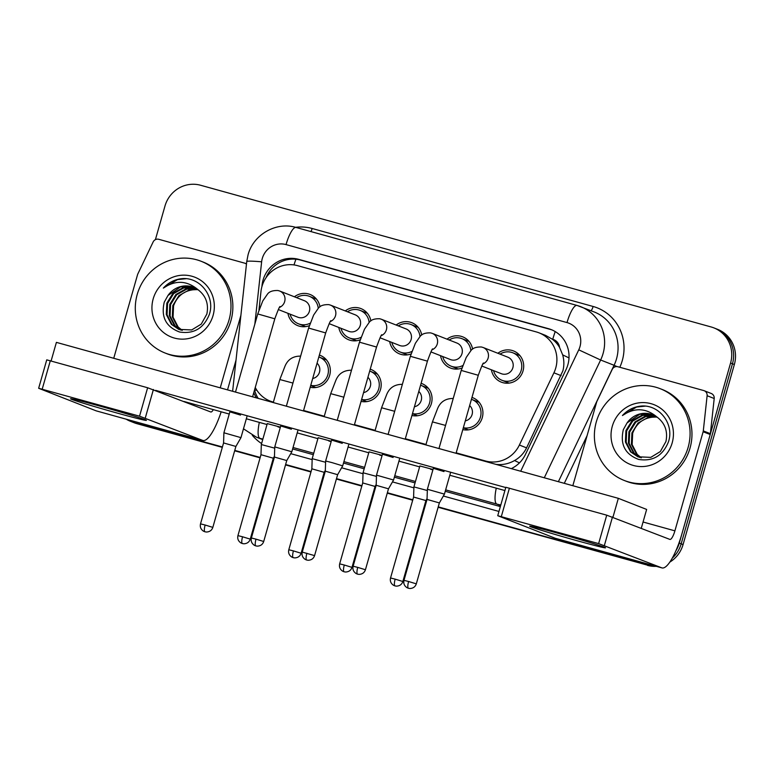 <?xml version="1.0" encoding="UTF-8"?>
<svg xmlns="http://www.w3.org/2000/svg" width="773" height="773" viewBox="0 0 773 773"><rect width="100%" height="100%" fill="white"/><g stroke="black" fill="none" stroke-linecap="round" stroke-linejoin="round"><path stroke-width="1.16" d="M319.375 355.068A16.755 16.194 111.4 0 1 320.177 355.367A16.755 16.194 111.4 0 1 329.675 375.301A16.755 16.194 111.4 0 1 310.205 387.263M370.238 369.194A16.755 16.194 111.4 0 1 371.05 369.484A16.755 16.194 111.4 0 1 380.538 389.418A16.755 16.194 111.4 0 1 361.068 401.38M421.111 383.311A16.755 16.194 111.4 0 1 421.913 383.601A16.755 16.194 111.4 0 1 431.402 403.535A16.755 16.194 111.4 0 1 411.941 415.497M471.974 397.428A16.755 16.194 111.4 0 1 472.786 397.718A16.755 16.194 111.4 0 1 482.275 417.652A16.755 16.194 111.4 0 1 462.805 429.614M309.326 325.694A16.755 16.194 111.4 0 1 297.847 325.675A16.755 16.194 111.4 0 1 287.933 313.316M360.199 339.811A16.755 16.194 111.4 0 1 348.71 339.791A16.755 16.194 111.4 0 1 338.796 327.443M411.062 353.928A16.755 16.194 111.4 0 1 399.583 353.918A16.755 16.194 111.4 0 1 389.669 341.56M461.935 368.045A16.755 16.194 111.4 0 1 450.446 368.035A16.755 16.194 111.4 0 1 440.533 355.677M497.88 353.28A16.755 16.194 111.4 0 1 513.552 350.952A16.755 16.194 111.4 0 1 523.041 370.885A16.755 16.194 111.4 0 1 501.319 382.152A16.755 16.194 111.4 0 1 491.406 369.794M495.937 464.37L496.826 464.467C503.039 465.017 508.943 463.703 514.547 460.544C519.862 457.548 523.872 453.316 526.577 447.857L562.899 370.798C564.242 365.474 564.164 360.17 562.676 354.875L559.555 347.415A9.856 9.527 -68.6 0 0 552.743 339.289A29.567 7.566 -74.5 0 1 555.236 331.588M456.186 452.852L485.56 461.008A29.567 28.582 -68.6 0 0 519.379 445.035L553.922 372.818A29.567 28.582 -68.6 0 0 555.748 367.996A29.567 28.582 -68.6 0 0 539.003 332.825A29.567 28.582 -68.6 0 0 536.307 331.926L297.605 265.67A29.567 28.582 -68.6 0 0 260.974 291.508L258.955 310.079M552.743 339.289L552.26 339.154A29.567 28.582 111.4 0 1 559.555 347.415M552.26 339.154L545.622 335.414L539.003 332.825M255.264 387.447A29.567 28.582 -68.6 0 0 270.067 401.042A29.567 28.582 -68.6 0 0 272.763 401.941L273.4 402.115M303.586 410.492L324.274 416.241M354.449 424.619L375.137 430.358M405.323 438.735L426.01 444.475M447.016 339.154A16.755 16.194 111.4 0 1 462.679 336.835A16.755 16.194 111.4 0 1 472.593 349.174M396.143 325.037A16.755 16.194 111.4 0 1 411.816 322.708A16.755 16.194 111.4 0 1 421.72 335.057M345.28 310.92A16.755 16.194 111.4 0 1 360.943 308.591A16.755 16.194 111.4 0 1 370.856 320.93M294.407 296.803A16.755 16.194 111.4 0 1 310.079 294.474A16.755 16.194 111.4 0 1 319.983 306.813M222.421 446.968L135.014 422.918A29.567 28.582 111.4 0 1 132.318 422.019A29.567 28.582 111.4 0 0 135.014 422.918L222.363 447.171L136.898 423.662A29.567 28.582 111.4 0 1 134.202 422.763L130.424 421.285A29.567 28.582 111.4 0 1 126.202 419.198M651.117 564.889A29.567 28.582 111.4 0 1 643.638 563.884L438.185 507.069L645.523 564.619A29.567 28.582 111.4 0 0 653.745 565.623A29.567 28.582 111.4 0 1 645.523 564.619L438.127 507.272M425.836 503.638L425.092 503.436L425.836 503.638M412.753 500.015L387.312 492.952L412.753 500.015M374.963 489.522L374.229 489.319L374.963 489.522M361.88 485.888L336.448 478.835L361.88 485.888M324.1 475.405L323.365 475.202L324.1 475.405M311.017 471.772L285.575 464.718L311.017 471.772M273.227 461.288L272.492 461.085L273.227 461.288M260.143 457.655L234.712 450.591L260.143 457.655M155.402 239.649L164.968 206.043A29.567 28.582 111.4 0 1 200.613 185.259L711.131 326.96A29.567 28.582 111.4 0 1 713.827 327.858A29.567 28.582 111.4 0 1 730.572 363.039L679.283 543.1L681.168 543.834A29.567 28.582 111.4 0 1 672.288 558.116A29.567 28.582 111.4 0 0 681.168 543.834L732.466 363.774L681.168 543.834L683.061 544.579A29.567 28.582 111.4 0 1 669.814 562.106M713.827 327.858L715.711 328.602A29.567 28.582 111.4 0 1 732.466 363.774A29.567 28.582 111.4 0 0 715.711 328.602L717.595 329.337A29.567 28.582 111.4 0 1 734.35 364.518L683.061 544.579M656.316 566.329A29.567 28.582 111.4 0 1 647.416 565.363M425.778 503.841L425.044 503.638M412.695 500.208L387.254 493.155M374.905 489.724L374.171 489.522M361.822 486.091L336.39 479.038M324.042 475.608L323.307 475.405M310.959 471.974L285.517 464.911M273.169 461.491L272.434 461.278M260.086 457.858L234.654 450.794M222.305 447.364L136.898 423.662M511.291 468.631A29.567 28.582 -68.6 0 0 525.456 454.427L566.058 369.571A29.567 28.582 -68.6 0 0 567.875 364.75A29.567 28.582 -68.6 0 0 551.13 329.569A29.567 28.582 -68.6 0 0 548.434 328.67L298.697 259.351A29.567 28.582 -68.6 0 0 262.057 285.189L261.902 286.667M266.028 277.72A29.567 28.582 111.4 0 1 300.581 260.095L550.318 329.414A29.567 28.582 111.4 0 1 552.067 329.955M679.283 543.1A29.567 28.582 111.4 0 1 675.902 550.772M133.12 422.184A29.567 28.582 111.4 0 1 130.424 421.285M643.638 563.884L438.233 506.866M425.894 503.445L425.15 503.242M412.801 499.812L387.37 492.749M375.021 489.328L374.287 489.116M361.938 485.695L336.506 478.632M324.158 475.202L323.414 474.999M311.075 471.569L285.633 464.515M273.284 461.085L272.55 460.882M260.201 457.452L234.77 450.398M253.776 392.655A29.567 28.582 -68.6 0 0 256.491 397.902M258.211 398.385A29.567 28.582 111.4 0 1 254.549 389.94M493.551 370.634A14.784 14.291 -68.6 0 0 502.035 380.316A14.784 14.291 -68.6 0 0 521.205 370.373A14.784 14.291 -68.6 0 0 512.828 352.788A14.784 14.291 -68.6 0 0 500.025 354.121M481.772 366.016L501.358 373.697A8.87 8.571 -68.6 0 0 512.866 367.735A8.87 8.571 -68.6 0 0 507.842 357.184L483.106 347.483A8.87 8.571 -68.6 0 1 482.951 363.919M416.309 583.857C415.304 586.794 413.178 588.35 409.922 588.504L408.434 588.272A6.406 1.643 105.5 0 1 408.395 588.263A6.406 1.643 -74.5 0 1 408.608 581.499L416.309 583.857L439.364 502.923L444.436 494.121L427.372 489.261L433.334 468.312L443.992 471.578M439.364 502.923L427.034 499.416L427.372 489.261M463.346 427.72A14.784 14.291 -68.6 0 0 480.439 417.14A14.784 14.291 -68.6 0 0 472.061 399.554A14.784 14.291 -68.6 0 0 471.433 399.322M465.298 420.879A8.87 8.571 -68.6 0 0 469.655 405.564M427.324 490.526L413.922 486.903L419.884 465.955L432.996 469.491M402.859 581.499C401.863 584.436 399.728 585.982 396.472 586.147L394.984 585.915A6.406 1.643 105.5 0 1 394.945 585.895A6.406 1.643 -74.5 0 1 395.167 579.141L402.859 581.499L425.913 500.566L413.594 497.049L413.922 486.903M470.854 350.71A14.784 14.291 -68.6 0 0 461.964 338.671A14.784 14.291 -68.6 0 0 449.161 340.004M430.899 351.899L450.495 359.58A8.87 8.571 -68.6 0 0 461.993 353.619A8.87 8.571 -68.6 0 0 456.969 343.067L432.242 333.366A8.87 8.571 -68.6 0 1 432.088 349.802M365.436 569.74C364.441 572.677 362.315 574.223 359.059 574.387L357.561 574.155A6.406 1.643 105.5 0 1 357.522 574.136A6.406 1.643 -74.5 0 1 357.744 567.382L365.436 569.74L388.49 488.807L393.563 480.004L376.499 475.144L382.471 454.195L393.119 457.461M388.49 488.807L376.171 485.289L376.499 475.144M442.687 356.517A14.784 14.291 -68.6 0 0 451.171 366.199A14.784 14.291 -68.6 0 0 462.766 365.561M419.99 336.584A14.784 14.291 -68.6 0 0 411.091 324.544A14.784 14.291 -68.6 0 0 398.288 325.877M380.036 337.782L399.631 345.463A8.87 8.571 -68.6 0 0 411.13 339.502A8.87 8.571 -68.6 0 0 406.105 328.94L381.369 319.249A8.87 8.571 -68.6 0 1 381.215 335.675M332.042 462.621L325.636 461.017L325.298 471.172L337.627 474.68L342.7 465.877L332.042 462.621M391.814 342.4A14.784 14.291 -68.6 0 0 400.298 352.082A14.784 14.291 -68.6 0 0 411.893 351.435M369.117 322.467A14.784 14.291 -68.6 0 0 360.228 310.427A14.784 14.291 -68.6 0 0 347.425 311.761M329.163 323.665L348.758 331.346A8.87 8.571 -68.6 0 0 360.257 325.375A8.87 8.571 -68.6 0 0 355.232 314.824L330.506 305.132A8.87 8.571 -68.6 0 1 330.351 321.558M263.709 541.496C262.704 544.443 260.578 545.989 257.322 546.144L255.824 545.912A6.406 1.643 105.5 0 1 255.786 545.902A6.406 1.643 -74.5 0 1 256.008 539.139L263.709 541.496L286.754 460.563L291.827 451.761L274.763 446.9L280.734 425.962L291.382 429.218M286.764 460.563L274.434 457.056L274.763 446.9M340.951 328.283A14.784 14.291 -68.6 0 0 349.435 337.956A14.784 14.291 -68.6 0 0 361.03 337.318M318.254 308.35A14.784 14.291 -68.6 0 0 309.355 296.31A14.784 14.291 -68.6 0 0 296.561 297.644M278.299 309.538L297.895 317.23A8.87 8.571 -68.6 0 0 309.393 311.258A8.87 8.571 -68.6 0 0 304.369 300.707L279.642 291.006A8.87 8.571 -68.6 0 1 279.478 307.441M212.836 527.379C211.831 530.317 209.705 531.872 206.449 532.027L204.961 531.795A6.406 1.643 105.5 0 0 204.961 531.795A6.406 1.643 -74.5 0 1 205.145 525.022L212.836 527.379L235.891 446.446L240.963 437.644L223.899 432.783L229.861 411.835L240.519 415.101M235.891 446.446L223.571 442.939L223.899 432.783M290.078 314.167A14.784 14.291 -68.6 0 0 298.562 323.839A14.784 14.291 -68.6 0 0 310.166 323.201M412.482 413.603A14.784 14.291 -68.6 0 0 429.566 403.023A14.784 14.291 -68.6 0 0 421.198 385.437A14.784 14.291 -68.6 0 0 420.57 385.205M414.425 406.762A8.87 8.571 -68.6 0 0 418.792 391.447M376.461 476.4L363.049 472.776L369.021 451.838L382.133 455.374M351.995 567.372C350.99 570.319 348.865 571.865 345.608 572.02L344.12 571.798A6.406 1.643 105.5 0 1 344.072 571.778A6.406 1.643 -74.5 0 1 344.294 565.015L351.995 567.372L375.05 486.439L362.721 482.932L363.049 472.786M361.609 399.477A14.784 14.291 -68.6 0 0 378.702 388.906A14.784 14.291 -68.6 0 0 370.325 371.32A14.784 14.291 -68.6 0 0 369.697 371.088M363.561 392.636A8.87 8.571 -68.6 0 0 367.919 377.33M325.588 462.283L312.186 458.66L318.147 437.721L331.259 441.257M301.122 553.255C300.127 556.202 297.991 557.748 294.745 557.903L293.247 557.671A6.406 1.643 105.5 0 1 293.209 557.662A6.406 1.643 -74.5 0 1 293.431 550.898L301.122 553.255L324.177 472.322L311.857 468.815L312.186 458.66M310.746 385.36A14.784 14.291 -68.6 0 0 327.839 374.789A14.784 14.291 -68.6 0 0 319.462 357.203A14.784 14.291 -68.6 0 0 318.834 356.971M312.688 378.519A8.87 8.571 -68.6 0 0 317.056 363.213M274.724 448.166L261.322 444.543L267.284 423.594L280.396 427.131M250.259 539.139C249.254 542.076 247.128 543.632 243.872 543.786L242.384 543.554A6.406 1.643 105.5 0 1 242.345 543.545A6.406 1.643 -74.5 0 1 242.558 536.781L250.259 539.139L273.313 458.205L260.984 454.698L261.322 444.543M596.321 421.836A49.288 47.626 111.4 0 1 660.229 388.703A49.288 47.626 111.4 0 1 688.144 447.325A49.288 47.626 111.4 0 1 624.246 480.468A49.288 47.626 111.4 0 1 596.321 421.836M660.229 388.703L662.113 389.437A49.288 47.626 111.4 0 1 690.028 448.069A49.288 47.626 111.4 0 1 626.13 481.212L624.246 480.468M654.489 415.555L642.836 415.381L632.758 421.014L626.671 430.861L626.159 442.243L631.27 452.099L638.227 456.94M654.132 415.372L642.092 415.091L632.005 420.725L625.927 430.571L625.405 441.953L630.517 451.809L637.851 456.795L650.779 457.365L660.355 451.538L665.94 441.499C667.988 431.315 665.002 423.16 657.002 417.043C646.006 407.873 634.488 407.371 622.439 415.526C627.879 409.642 634.507 406.463 642.334 405.97C660.103 405.294 674.529 424.725 668.394 441.992C662.712 455.828 652.818 461.645 638.691 459.452C625.028 454.321 619.917 444.369 623.347 429.595L627.077 422.908A22.282 21.538 111.4 0 1 652.731 414.763A22.282 21.538 111.4 0 1 657.002 417.043M655.89 416.328L645.832 416.56L635.754 422.193L629.676 432.039L629.154 443.422L634.266 453.278L639.764 457.432M655.552 416.125L645.088 416.261L635 421.903L628.922 431.74L628.401 443.122L633.512 452.978L639.368 457.326M657.224 417.198A22.282 21.538 111.4 0 0 654.006 417.034C643.571 417.787 636.459 423.179 632.672 433.209L632.15 444.591L637.261 454.447L641.339 457.809M656.915 416.985L648.083 417.439L638.005 423.073L631.918 432.919L631.396 444.301L636.517 454.157L640.943 457.732M672.172 442.89A32.137 31.055 111.4 0 1 633.435 465.481A32.137 31.055 111.4 0 1 612.293 426.271A32.137 31.055 111.4 0 1 651.04 403.68A32.137 31.055 111.4 0 1 672.172 442.89M653.04 414.888L639.841 414.212L627.077 422.908M645.252 406.134L636.604 407.033L622.439 415.526M137.227 294.416A49.288 47.626 111.4 0 1 201.135 261.274A49.288 47.626 111.4 0 1 229.05 319.896A49.288 47.626 111.4 0 1 165.151 353.039A49.288 47.626 111.4 0 1 137.227 294.416M201.135 261.274L203.019 262.008A49.288 47.626 111.4 0 1 230.934 320.64A49.288 47.626 111.4 0 1 167.036 353.783L165.151 353.039M195.395 288.126L183.742 287.952L173.664 293.595L167.577 303.431L167.055 314.814L172.176 324.67L179.133 329.511M195.038 287.952L182.998 287.662L172.91 293.296L166.833 303.142L166.311 314.524L171.422 324.38L178.756 329.375L191.685 329.945L201.26 324.109L206.845 314.07C208.894 303.886 205.908 295.73 197.898 289.614C186.911 280.444 175.394 279.942 163.345 288.097C168.785 282.222 175.413 279.034 183.24 278.541C201.009 277.874 215.435 297.296 209.29 314.563C203.618 328.399 193.723 334.216 179.597 332.023C165.934 326.892 160.823 316.94 164.253 302.175L167.983 295.479A22.282 21.538 111.4 0 1 193.637 287.334A22.282 21.538 111.4 0 1 197.898 289.614M196.796 288.899L186.737 289.131L176.659 294.764L170.572 304.61L170.06 315.993L175.171 325.848L180.66 330.013M196.448 288.696L185.993 288.841L175.906 294.474L169.828 304.311L169.306 315.703L174.418 325.549L180.273 329.897M198.13 289.769A22.282 21.538 111.4 0 0 194.902 289.604C184.476 290.358 177.365 295.75 173.577 305.779L173.055 317.172L178.167 327.018L182.244 330.38M197.82 289.556L188.989 290.01L178.911 295.644L172.823 305.49L172.302 316.872L177.423 326.728L181.848 330.303M213.077 315.461A32.137 31.055 111.4 0 1 174.34 338.052A32.137 31.055 111.4 0 1 153.199 298.842A32.137 31.055 111.4 0 1 191.946 276.251A32.137 31.055 111.4 0 1 213.077 315.461M193.946 287.459L180.747 286.783L167.983 295.479M186.158 278.705L177.51 279.604L163.345 288.097M558.135 533.302A39.433 1.005 15.9 0 1 605.472 547.748A39.433 1.005 15.9 0 1 577.016 540.704A39.433 1.005 15.9 0 1 529.698 526.171A39.433 1.005 15.9 0 1 558.135 533.302M572.832 485.705L596.621 402.192A4.928 4.764 -68.6 0 1 596.92 401.38L612.226 369.397A4.928 4.764 -68.6 0 1 617.869 366.731L703.72 390.558A4.928 4.764 -68.6 0 1 704.164 390.713L711.247 393.486A4.928 4.764 111.4 0 1 714.204 398.51L710.377 433.682A4.928 4.764 111.4 0 1 710.213 434.523L681.979 533.621A39.433 10.088 -74.5 0 1 661.997 567.913A39.433 10.088 -74.5 0 1 661.746 567.826L598.631 543.603L606.728 515.176L669.843 539.399A9.856 2.522 105.5 0 0 669.911 539.419A9.856 2.522 105.5 0 0 674.906 530.848L703.13 431.749A4.928 4.764 -68.6 0 0 703.295 430.909L707.121 395.728A4.928 4.764 -68.6 0 0 704.164 390.713M661.997 567.913L555.487 538.346A39.433 10.088 -74.5 0 1 555.236 538.259L497.744 515.707L598.631 543.603M497.744 515.707L505.842 487.27L606.728 515.176M99.041 405.873A39.433 1.005 15.9 0 1 146.377 420.319A39.433 1.005 15.9 0 1 117.921 413.275A39.433 1.005 15.9 0 1 70.604 398.742A39.433 1.005 15.9 0 1 99.041 405.873M113.737 358.286L137.526 274.763A4.928 4.764 -68.6 0 1 137.826 273.961L153.131 241.968A4.928 4.764 -68.6 0 1 158.774 239.301L244.626 263.139A4.928 4.764 -68.6 0 1 245.07 263.284L246.5 263.844M236.026 360.083L227.533 389.872M221.175 411.796A39.433 10.088 -74.5 0 1 202.903 440.484A39.433 10.088 -74.5 0 1 202.652 440.397L139.536 416.183L147.633 387.746L210.749 411.97A9.856 2.522 105.5 0 0 210.816 411.99A9.856 2.522 105.5 0 0 213.338 409.622M202.903 440.484L96.393 410.917A39.433 10.088 -74.5 0 1 96.142 410.84L38.65 388.278L139.536 416.183M38.65 388.278L46.747 359.851L147.633 387.746M220.247 387.843L240.886 315.374M246.461 264.144A4.928 4.764 -68.6 0 0 245.07 263.284M280.29 427.508L277.942 426.86M331.163 441.625L328.805 440.977M382.026 455.741L379.678 455.104M325.636 461.017L331.598 440.079L342.255 443.344M432.89 469.858L430.542 469.221M51.105 360.952L56.4 342.371L618.332 498.334L646.643 509.436L641.3 528.201M155.673 390.375L505.764 487.55M504.914 490.555L449.809 475.26M419.623 466.882L398.936 461.133M368.76 452.765L348.072 447.016M317.887 438.639L297.199 432.899M267.023 424.522L246.336 418.782M229.233 414.038L183.993 401.477M618.332 498.334L612.989 517.098M561.121 375.639L553.922 372.818M267.323 274.946A29.567 2.058 6.2 0 1 268.115 274.975M514.547 460.544A29.567 0.57 25.6 0 0 519.456 462.882M562.676 354.875A29.567 0.57 25.6 0 0 569.005 357.909M254.588 390.085A29.567 2.058 6.2 0 1 256.829 390.181M294.001 264.917A29.567 7.566 -74.5 0 1 295.924 259.226M526.577 447.857L519.379 445.035M489.753 462.65L485.56 461.008M273.381 402.182L272.763 401.941M734.35 364.518L730.572 363.039M550.318 329.414L548.434 328.67M520.693 471.24L578.764 349.84A19.712 19.054 -68.6 0 0 579.982 346.633A19.712 19.054 -68.6 0 0 567.015 322.583L286.049 244.597A19.712 19.054 -68.6 0 0 262.289 258.453A19.712 19.054 -68.6 0 0 261.632 261.815L254.839 324.148M296.165 227.494A19.712 5.044 105.5 0 0 296.04 227.446L577.006 305.432A19.712 5.044 105.5 0 1 577.131 305.48A39.433 38.099 111.4 0 1 580.726 306.678A39.433 38.099 111.4 0 1 603.066 353.58A39.433 38.099 111.4 0 1 600.631 360.005L614.081 365.281A39.433 38.099 -68.6 0 0 616.516 358.856A39.433 38.099 -68.6 0 0 594.176 311.954L577.006 305.432A19.712 5.044 105.5 0 0 567.015 322.583M286.049 244.597A19.712 5.044 105.5 0 1 296.04 227.446C276.154 221.387 253.264 234.634 248.046 254.897L246.751 261.535A19.712 1.372 6.2 0 1 261.632 261.815M295.586 227.32A44.361 42.863 111.4 0 1 312.147 228.489L593.113 306.475A4.928 1.266 -74.5 0 1 590.968 310.688M593.113 306.475A44.361 42.863 111.4 0 1 622.284 360.585A44.361 42.863 111.4 0 1 619.801 367.272M587.074 435.701L564.29 483.338M498.952 511.455L443.344 496.015M413.893 487.84L392.471 481.898M363.02 473.723L341.608 467.781M312.157 459.606L290.735 453.654M261.603 443.557A44.361 42.863 111.4 0 1 252.288 435.267M500.807 504.943A39.433 38.099 111.4 0 1 496.807 504.064L500.633 505.571M578.764 349.84L600.631 360.005L544.289 477.782M558.386 481.695L614.081 365.281L616.941 366.576M262.859 439.132L259.873 438.301L262.772 439.441M259.332 422.387A19.712 5.044 105.5 0 0 259.873 438.301A39.433 38.099 111.4 0 1 256.278 437.103L262.714 439.624M496.266 488.149A19.712 5.044 105.5 0 0 496.807 504.064L445.644 489.869M415.459 481.492L394.771 475.743M364.595 467.365L343.908 461.626M313.732 453.249L293.044 447.509M292.629 448.939L313.316 454.679M343.502 463.056L364.189 468.796M394.365 477.173L415.053 482.912M445.238 491.29L500.344 506.586M312.147 228.489A4.928 1.266 -74.5 0 1 310.92 231.581M300.581 260.095L298.697 259.351M483.55 363.107C483.289 362.344 481.531 366.402 478.284 375.282L461.22 370.422L438.967 448.553M408.608 581.499L403.979 580.339L427.034 499.406M445.548 425.421L432.436 421.884L425.875 444.919M395.167 579.141L390.539 577.982L413.594 497.049M432.687 348.981C432.416 348.217 430.658 352.275 427.421 361.155L410.357 356.295L388.094 434.436M357.744 567.382L353.116 566.223L376.171 485.289M306.881 553.255A6.406 1.643 -74.5 0 0 306.659 560.019A6.406 1.643 105.5 0 0 306.697 560.038L308.185 560.261C311.442 560.106 313.567 558.56 314.572 555.613L302.253 552.106L325.307 471.172M381.814 334.864C381.553 334.1 379.794 338.159 376.548 347.038L359.484 342.178L337.231 420.319M330.95 320.747C330.68 319.983 328.931 324.042 325.684 332.921L308.62 328.061L286.358 406.192M256.008 539.139L251.38 537.989L274.434 457.056M280.077 306.63C279.816 305.866 278.058 309.925 274.811 318.805L257.747 313.944L235.494 392.075M205.145 525.022L200.516 523.872L223.571 442.939M394.684 411.304L381.572 407.767L375.011 430.803M344.294 565.015L339.666 563.865L362.721 482.932M343.821 397.187L330.709 393.65L324.148 416.686M293.431 550.898L288.802 549.748L311.857 468.815M292.948 383.07L279.836 379.533L273.275 402.559M242.558 536.781L237.929 535.631L260.984 454.698M555.236 538.259L661.746 567.826M509.407 488.159L501.31 516.596M643.068 522.007L674.906 530.848M710.213 434.523L703.13 431.749M612.506 516.915L604.409 545.342M703.295 430.909L710.377 433.682M714.204 398.51L707.121 395.728M96.142 410.84L202.652 440.397M50.313 360.73L42.206 389.167M153.412 389.486L145.305 417.913M273.342 402.327L270.067 401.042M243.476 428.812L256.278 437.103M246.751 261.535L232.625 391.283M512.828 352.788L519.92 355.57M483.106 347.483L481.473 347C476.236 346.826 472.699 348.053 470.892 350.671L466.235 357.426L461.22 370.422M502.035 380.316L509.127 383.099M478.284 375.282L456.06 453.297M450.398 473.173L444.436 494.121M403.979 580.339C403.284 583.393 404.289 585.847 407.004 587.683L408.434 588.272M472.061 399.554L479.154 402.337M432.436 421.884L437.479 408.849C440.204 402.037 445.277 398.578 452.698 398.472L453.2 398.588M425.913 500.566L427.063 498.566M463.298 427.884L468.361 429.865M390.539 577.982C389.834 581.035 390.848 583.48 393.554 585.325L394.984 585.915M461.964 338.671L469.056 341.453M432.242 333.366L430.609 332.883C425.363 332.709 421.836 333.936 420.019 336.555L415.362 343.309L410.357 356.295M451.171 366.199L458.263 368.982M427.421 361.155L405.197 439.18M399.535 459.056L393.563 480.004M353.116 566.223C352.42 569.276 353.425 571.72 356.14 573.566L357.561 574.155M411.091 324.544L418.193 327.327M381.369 319.249L379.736 318.756C374.499 318.592 370.963 319.809 369.156 322.438L364.498 329.192L359.484 342.178M400.298 352.082L407.39 354.865M376.548 347.038L354.324 425.063M348.662 444.939L342.7 465.877M314.572 555.613L337.627 474.68M302.253 552.106C301.547 555.159 302.552 557.604 305.267 559.449L306.697 560.038M360.228 310.427L367.32 313.21M330.506 305.132L328.873 304.639C323.626 304.465 320.099 305.693 318.283 308.321L313.635 315.065L308.62 328.061M349.435 337.956L356.527 340.738M325.684 332.921L303.46 410.936M297.798 430.822L291.827 451.761M251.38 537.989C250.684 541.042 251.689 543.487 254.404 545.323L255.824 545.912M309.355 296.31L316.457 299.093M279.642 291.006L278 290.522C272.763 290.348 269.226 291.576 267.419 294.204L262.762 300.948L257.747 313.944M298.562 323.839L305.654 326.621M274.811 318.805L252.587 396.82M246.925 416.695L240.963 437.644M200.516 523.872C199.811 526.925 200.816 529.37 203.531 531.206L204.961 531.795M421.198 385.437L428.29 388.22M381.572 407.767L386.606 394.732C389.341 387.92 394.414 384.461 401.825 384.345L402.327 384.471M375.05 486.439L376.2 484.449M412.434 413.768L417.497 415.748M339.666 563.865C338.97 566.918 339.975 569.363 342.69 571.208L344.12 571.798M370.325 371.32L377.417 374.103M330.709 393.65L335.743 380.606C338.468 373.803 343.541 370.344 350.961 370.228L351.464 370.344M324.177 472.322L325.327 470.332M361.561 399.641L366.624 401.631M288.802 549.748C288.097 552.801 289.112 555.246 291.817 557.082L293.247 557.671M319.462 357.203L326.554 359.976M279.836 379.533L284.879 366.489C287.604 359.687 292.677 356.227 300.088 356.111L300.591 356.227M273.313 458.205L274.463 456.205M310.698 385.524L315.761 387.515M237.929 535.631C237.234 538.684 238.239 541.129 240.954 542.965L242.384 543.554"/></g></svg>
